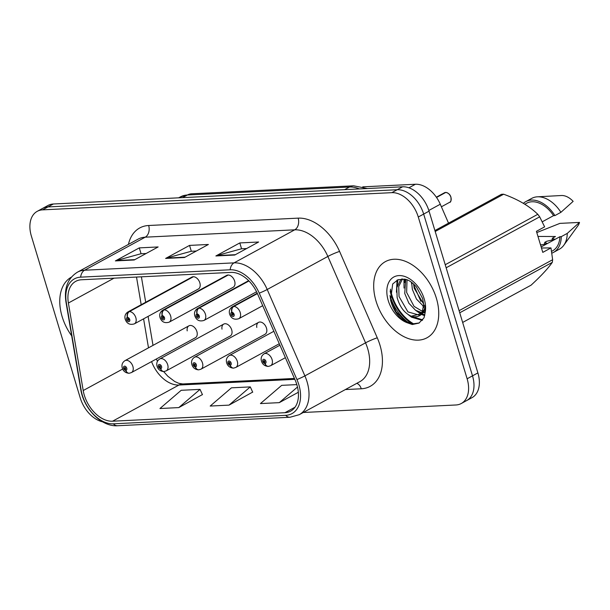 <?xml version="1.0" encoding="UTF-8"?>
<svg xmlns="http://www.w3.org/2000/svg" width="610" height="610" viewBox="0 0 610 610"><rect width="100%" height="100%" fill="white"/><g stroke="black" fill="none" stroke-linecap="round" stroke-linejoin="round"><path stroke-width="0.91" d="M362.759 186.851L415.418 184.258A27.114 17.827 61.4 0 1 440.283 204.228L448.525 223.138M162.359 315.721A4.522 3.195 -89.5 0 1 164.22 309.88A6.779 4.453 61.4 0 1 170.632 315.972A6.779 4.453 61.4 0 1 169.161 322.156L233.165 287.287A6.779 4.453 -118.6 0 0 234.629 281.103A6.779 4.453 -118.6 0 0 226.676 275.385L162.679 310.246A6.779 4.453 61.4 0 1 163.808 309.895A4.522 3.286 83.7 0 0 162.222 315.728A2.257 1.487 -118.6 0 0 161.36 317.909A2.257 1.487 -118.6 0 0 163.564 319.937A2.257 1.487 -118.6 0 0 164.502 317.749A2.257 1.487 -118.6 0 0 162.359 315.721L162.702 316.986A0.907 0.595 61.4 0 1 163.358 318.626A0.907 0.595 61.4 0 1 162.649 316.986L162.222 315.728M127.566 317.436A4.522 3.195 -89.5 0 1 129.419 311.588A6.779 4.453 61.4 0 1 135.832 317.68A6.779 4.453 61.4 0 1 134.368 323.864L198.364 289.003A6.779 4.453 -118.6 0 0 199.836 282.819A6.779 4.453 -118.6 0 0 191.883 277.1L127.879 311.962A6.779 4.453 61.4 0 1 129.007 311.611A4.522 3.286 83.7 0 0 127.429 317.444A2.257 1.487 -118.6 0 0 126.56 319.625A2.257 1.487 -118.6 0 0 128.763 321.653A2.257 1.487 -118.6 0 0 129.701 319.465A2.257 1.487 -118.6 0 0 127.566 317.436L127.902 318.702A0.907 0.595 61.4 0 1 128.565 320.334A0.907 0.595 61.4 0 1 127.848 318.702L127.429 317.444M258.526 322.385L194.521 357.246A6.779 4.453 61.4 0 1 202.474 362.965A6.779 4.453 61.4 0 1 201.01 369.157L265.007 334.288A6.779 4.453 -118.6 0 0 266.478 328.104A6.779 4.453 -118.6 0 0 258.526 322.385A6.779 4.453 -118.6 0 0 256.795 327.44M223.725 324.093L159.728 358.962A6.779 4.453 61.4 0 1 167.681 364.681A6.779 4.453 61.4 0 1 166.21 370.865L230.214 336.003A6.779 4.453 -118.6 0 0 231.678 329.819A6.779 4.453 -118.6 0 0 223.725 324.093A6.779 4.453 -118.6 0 0 221.994 329.156M188.932 325.809L124.928 360.678A6.779 4.453 61.4 0 1 132.881 366.396A6.779 4.453 61.4 0 1 131.417 372.58L195.413 337.719A6.779 4.453 -118.6 0 0 196.885 331.535A6.779 4.453 -118.6 0 0 188.932 325.809A6.779 4.453 -118.6 0 0 187.201 330.872M436.363 298.206A43.386 28.517 -118.6 0 0 385.459 261.591A43.386 28.517 -118.6 0 0 376.065 301.18A43.386 28.517 -118.6 0 0 426.969 337.795A43.386 28.517 -118.6 0 0 436.363 298.206A43.386 28.517 -118.6 0 0 385.459 261.591A43.386 28.517 -118.6 0 0 376.065 301.18A43.386 28.517 -118.6 0 0 426.969 337.795A43.386 28.517 -118.6 0 0 436.363 298.206M71.408 277.123A43.386 28.517 -118.6 0 0 62.136 316.636A43.386 28.517 -118.6 0 0 71.69 335.858A43.386 28.517 -118.6 0 1 62.136 316.636A43.386 28.517 -118.6 0 1 71.408 277.123M296.872 384.765A28.922 19.017 61.4 0 1 290.612 411.155A28.922 19.017 61.4 0 1 284.916 412.711L112.56 421.205A28.922 19.017 61.4 0 1 83.212 390.537L68.389 303.017A28.922 19.017 61.4 0 1 75.762 281.324A28.922 19.017 61.4 0 1 81.458 279.769L230.954 272.403A28.922 19.017 61.4 0 1 257.473 293.707L295.156 380.099A28.922 19.017 61.4 0 1 296.872 384.765M298.824 384.666A31.728 20.854 -118.6 0 0 296.933 379.55L259.258 293.158A31.728 20.854 -118.6 0 0 230.161 269.788L80.665 277.154A31.728 20.854 -118.6 0 0 66.337 302.659L81.153 390.171A31.728 20.854 -118.6 0 0 113.353 423.82L285.701 415.326A31.728 20.854 -118.6 0 0 298.824 384.666M408.746 322.865A36.158 23.767 61.4 0 1 390.057 296.041A36.158 23.767 61.4 0 1 389.942 295.637M303.254 412.497L455.914 404.979A27.114 17.827 -118.6 0 0 461.251 403.523L472.018 397.651A27.114 17.827 -118.6 0 0 477.889 372.916L429.051 211.144A27.114 17.827 -118.6 0 0 402.577 186.797L53.344 203.999L47.961 206.927A27.114 17.827 -118.6 0 0 42.624 208.391A27.114 17.827 -118.6 0 1 47.961 206.927L397.194 189.733L47.961 206.927L42.578 209.863A27.114 17.827 -118.6 0 0 37.24 211.327A27.114 17.827 -118.6 0 0 31.369 236.062L80.207 397.834A27.114 17.827 -118.6 0 0 102.564 421.815M429.051 211.144L423.668 214.079A27.114 17.827 -118.6 0 0 397.194 189.733A27.114 17.827 -118.6 0 1 423.668 214.079L472.506 375.844L423.668 214.079L418.285 217.007A27.114 17.827 -118.6 0 0 391.811 192.661L42.578 209.863M466.635 400.587A27.114 17.827 -118.6 0 0 472.506 375.844A27.114 17.827 -118.6 0 1 466.635 400.587M178.783 407.594L200.034 389.378L181.193 390.301L159.942 408.525L178.783 407.594L202.421 394.578M229.032 405.124L250.283 386.9L231.442 387.83L210.191 406.054L229.032 405.124L252.67 392.1M461.251 403.523A27.114 17.827 -118.6 0 0 467.123 378.779L418.285 217.007M215.871 255.964L239.799 242.933L258.64 242.002L234.713 255.033L215.871 255.964A7.228 5.193 87.2 0 1 216.733 255.613L235.338 254.698M115.374 260.912L139.301 247.881L158.142 246.951L134.215 259.982L115.374 260.912A7.228 5.193 87.2 0 1 116.235 260.562L134.84 259.646M165.623 258.434L189.55 245.403L208.391 244.473L184.464 257.512L165.623 258.434A7.228 5.193 87.2 0 1 166.484 258.083L185.089 257.168M296.826 384.613L281.69 385.352L260.44 403.576L279.281 402.646L298.343 392.268M189.55 245.403L191.319 251.274M196.374 251.023L191.182 251.282L166.484 258.083M139.301 247.881L141.07 253.745M146.125 253.501L140.933 253.752L116.235 260.562M239.799 242.933L241.568 248.796M246.623 248.544L241.43 248.804L216.733 255.613M250.283 386.9L252.723 392.222M279.281 402.646L297.489 387.037M200.034 389.378L202.474 394.693M390.469 289.178A36.158 23.767 -118.6 0 0 391.856 295.065A36.158 23.767 -118.6 0 0 413.969 324.055M53.344 203.999A27.114 17.827 -118.6 0 0 48.007 205.456L37.24 211.327M279.937 345.207L264.115 353.823A6.779 4.453 61.4 0 1 272.068 359.542A6.779 4.453 61.4 0 1 270.604 365.725L268.56 366.366A4.522 3.286 -96.3 0 1 265.075 363.507A2.257 1.487 -118.6 0 0 265.937 361.326A2.257 1.487 -118.6 0 0 263.733 359.298A2.257 1.487 -118.6 0 0 262.803 361.478A2.257 1.487 -118.6 0 0 264.938 363.507L264.595 362.248A0.907 0.595 61.4 0 1 263.939 360.609A0.907 0.595 61.4 0 1 264.648 362.241L265.075 363.507M264.938 363.507A4.522 3.195 90.5 0 0 267.889 366.396A4.522 3.195 90.5 0 0 268.209 366.381M450.904 197.304A5.421 3.568 -118.6 0 0 445.773 192.432L445.818 192.424C448.525 193.019 450.241 194.628 450.95 197.259C451.202 200.789 450.798 202.451 449.73 202.253A5.421 3.568 -118.6 0 0 450.904 197.304A5.246 3.446 61.4 0 1 451.125 198.288M445.613 192.524L436.455 197.35M257.351 293.425L233.401 306.472A4.522 3.286 83.7 0 0 231.815 312.305A2.257 1.487 -118.6 0 0 230.954 314.478A2.257 1.487 -118.6 0 0 233.157 316.506A2.257 1.487 -118.6 0 0 234.095 314.325A2.257 1.487 -118.6 0 0 231.952 312.297L232.296 313.563A0.907 0.595 61.4 0 1 232.951 315.195A0.907 0.595 61.4 0 1 232.242 313.563L231.815 312.305M231.952 312.297A4.522 3.195 -89.5 0 1 233.813 306.449A6.779 4.453 61.4 0 1 240.226 312.541A6.779 4.453 61.4 0 1 238.754 318.725C234.27 320.044 231.228 318.519 229.619 314.158C228.758 311.1 229.642 308.652 232.273 306.822A6.779 4.453 61.4 0 1 233.401 306.472M257.42 293.593L233.813 306.449M445.773 192.432L436.539 197.465M273.86 331.276L229.322 355.531A6.779 4.453 61.4 0 1 237.275 361.257A6.779 4.453 61.4 0 1 235.803 367.441L233.76 368.082A4.522 3.286 -96.3 0 1 230.275 365.215A2.257 1.487 -118.6 0 0 231.144 363.041A2.257 1.487 -118.6 0 0 228.933 361.013A2.257 1.487 -118.6 0 0 228.003 363.194A2.257 1.487 -118.6 0 0 230.138 365.222L229.802 363.956A0.907 0.595 61.4 0 1 229.139 362.325A0.907 0.595 61.4 0 1 229.856 363.956L230.275 365.215M230.138 365.222A4.522 3.195 90.5 0 0 233.089 368.112A4.522 3.195 90.5 0 0 233.416 368.097M201.01 369.157L198.959 369.797A4.522 3.286 -96.3 0 1 195.482 366.93A2.257 1.487 -118.6 0 0 196.344 364.75A2.257 1.487 -118.6 0 0 194.14 362.721A2.257 1.487 -118.6 0 0 193.202 364.91A2.257 1.487 -118.6 0 0 195.345 366.938L195.002 365.672A0.907 0.595 61.4 0 1 194.346 364.033A0.907 0.595 61.4 0 1 195.055 365.672L195.482 366.93M195.345 366.938A4.522 3.195 90.5 0 0 198.288 369.828A4.522 3.195 90.5 0 0 198.616 369.805M166.21 370.865L164.166 371.505A4.522 3.286 -96.3 0 1 160.682 368.646A2.257 1.487 -118.6 0 0 161.551 366.465A2.257 1.487 -118.6 0 0 159.34 364.437A2.257 1.487 -118.6 0 0 158.409 366.618A2.257 1.487 -118.6 0 0 160.544 368.654L160.201 367.388A0.907 0.595 61.4 0 1 159.546 365.748A0.907 0.595 61.4 0 1 160.262 367.38L160.682 368.646M160.544 368.654A4.522 3.195 90.5 0 0 163.495 371.543A4.522 3.195 90.5 0 0 163.823 371.52M131.417 372.58L129.366 373.221A4.522 3.286 -96.3 0 1 125.881 370.361A2.257 1.487 -118.6 0 0 126.75 368.181A2.257 1.487 -118.6 0 0 124.547 366.152A2.257 1.487 -118.6 0 0 123.609 368.333A2.257 1.487 -118.6 0 0 125.744 370.361L125.408 369.103A0.907 0.595 61.4 0 1 124.745 367.464A0.907 0.595 61.4 0 1 125.462 369.096L125.881 370.361M125.744 370.361A4.522 3.195 90.5 0 0 128.695 373.251A4.522 3.195 90.5 0 0 129.023 373.236M248.819 280.829L198.601 308.187A4.522 3.286 83.7 0 0 197.022 314.013A2.257 1.487 -118.6 0 0 196.153 316.193A2.257 1.487 -118.6 0 0 198.364 318.222A2.257 1.487 -118.6 0 0 199.295 316.041A2.257 1.487 -118.6 0 0 197.16 314.005L197.495 315.271A0.907 0.595 61.4 0 1 198.158 316.91A0.907 0.595 61.4 0 1 197.442 315.279L197.022 314.013M197.16 314.005A4.522 3.195 -89.5 0 1 199.012 308.164A6.779 4.453 61.4 0 1 205.425 314.257A6.779 4.453 61.4 0 1 203.961 320.441C199.47 321.76 196.428 320.235 194.819 315.873C193.957 312.808 194.842 310.368 197.472 308.53A6.779 4.453 61.4 0 1 198.601 308.187M248.949 280.958L199.012 308.164M227.804 275.034L163.808 309.895M228.216 275.011L164.22 309.88M193.012 276.749L129.007 311.611M193.423 276.726L129.419 311.588M423.721 304.603L422.577 298.42L416.401 286.921C412.383 282.422 408.631 279.86 405.139 279.25L397.972 279.7L392.68 283.993L390.591 300.227C393.42 310.894 399.062 318.435 407.518 322.865L412.322 324.528L418.956 323.094L424.034 317.81L425.109 312.755L424.712 305.823L423.721 304.603L421.838 313.54L411.292 316.201C404.537 313.212 399.817 307.013 397.14 297.596L396.805 287.638L400.526 280.066L401.799 278.953M423.767 306.555L416.478 299.098L412.337 289.323L411.643 282.369M423.683 304.108L414.236 288.286L413.572 283.955M422.272 312.823L415.555 310.292L408.883 303.231L404.735 293.456L405.734 279.388M422.837 311.626L414.06 306.38L406.641 292.426L407.022 279.799M420.107 315.355L407.93 311.908L399.039 296.559L398.719 286.525L402.508 278.945M425.132 312.495L423.233 312.831M425.178 311.794L423.897 311.771M425.063 308.202L420.259 315.309M541.459 248.003L550.982 247.912L552.637 259.723A48.808 32.086 -118.6 0 1 552.302 262.361L459.742 312.785M462.654 322.446L531.089 285.167C541.024 276.017 548.093 268.415 552.302 262.361M544.417 244.366L544.806 242.315L546.705 241.285L554.78 239.333L552.401 238.182L555.458 236.52L537.974 236.444M540.391 244.465L541.619 244.93M552.401 238.182L552.012 240.226M551.577 251.381L552.568 250.84A27.114 17.827 -118.6 0 0 559.904 236.718L541.139 246.943M551.844 253.158A28.922 19.017 -118.6 0 0 553.438 252.433A28.922 19.017 -118.6 0 0 561.276 236.649L559.904 236.718M553.438 252.433L559.416 249.17A28.922 19.017 -118.6 0 0 563.777 245.289A28.922 19.017 -118.6 0 0 567.262 233.394L561.276 236.649M536.8 232.57L559.888 223.382L579.5 222.414L567.262 233.394M563.777 245.289L577.883 225.814A18.079 11.887 -118.6 0 0 579.5 222.414M422.295 320.38L411.582 317.223L408.204 314.6M396.439 292.213L397.049 280.104M424.659 315.69L421.609 314.486M421.266 314.31L415.807 310.459M404.033 288.08L403.957 279.06M411.628 283.94L411.407 282.194M419.207 322.957L412.429 323.91L404.941 320.845L396.05 311.748L390.156 297.817M422.684 319.907L412.268 316.537M397.003 286.708L397.964 279.7M424.819 314.92L422.341 313.86M421.823 313.586L419.863 312.396M404.605 282.567L404.819 279.189M544.806 242.315L547.185 243.474L540.597 245.129M434.915 230.557L501.405 194.331A48.808 32.086 -118.6 0 1 503.631 194.224L435.197 231.503M445.231 264.732L537.791 214.308C529.35 206.058 517.959 199.371 503.631 194.224M550.982 247.912L542.786 252.38L536.426 231.32L544.623 226.851L539.682 216.832L446.154 267.782M539.682 216.832A48.808 32.086 -118.6 0 0 537.791 214.308M459.101 310.673L552.637 259.723M542.282 221.788L553.544 215.658A27.114 17.827 -118.6 0 0 526.628 203.221L524.806 204.213M553.544 215.658L554.917 215.589A28.922 19.017 -118.6 0 0 525.759 201.628A28.922 19.017 -118.6 0 0 523.357 203.328M554.917 215.589L560.903 212.326A28.922 19.017 -118.6 0 0 537.372 196.816A28.922 19.017 -118.6 0 0 531.745 198.372L525.759 201.628M560.903 212.326L573.141 201.353A18.079 11.887 -118.6 0 0 561.383 195.52L537.372 196.816M428.838 210.465L440.283 204.228M408.921 187.796L415.418 184.258M284.916 412.711L295.011 407.213M128.428 244.404A45.193 29.707 61.4 0 1 148.657 225.502L298.153 218.136A9.036 6.489 87.2 0 1 294.714 229.825L234.057 262.864A36.158 23.767 61.4 0 1 267.21 289.491L304.893 375.882A36.158 23.767 61.4 0 1 307.043 381.715A36.158 23.767 61.4 0 1 299.213 414.701L359.862 381.662A36.158 23.767 -118.6 0 0 367.693 348.676A36.158 23.767 -118.6 0 0 365.542 342.843L327.86 256.452A36.158 23.767 -118.6 0 0 294.714 229.825L145.218 237.183A36.158 23.767 -118.6 0 0 138.096 239.135L77.447 272.174A36.158 23.767 61.4 0 1 84.569 270.222L234.057 262.864A9.036 6.489 87.2 0 0 230.161 269.788M296.933 379.55A9.036 0.9 156.4 0 0 304.893 375.882L365.542 342.843A9.036 0.9 -23.6 0 1 377.27 337.818A45.193 29.707 61.4 0 1 361.272 388.783L345.359 389.561M80.665 277.154A9.036 6.489 -92.8 0 1 84.569 270.222L145.218 237.183A9.036 6.489 87.2 0 0 148.657 225.502M66.337 302.659A9.036 3.157 170.4 0 1 65.949 301.958L80.772 389.47C83.684 408.715 101.474 427.038 117.638 425.742L289.994 417.255A9.036 6.489 -92.8 0 1 285.701 415.326M298.153 218.136A45.193 29.707 61.4 0 1 339.587 251.427A9.036 0.9 -23.6 0 0 327.86 256.452L267.21 289.491A9.036 0.9 156.4 0 1 259.258 293.158M81.153 390.171A9.036 3.157 170.4 0 1 80.772 389.47M113.353 423.82A9.036 6.489 87.2 0 0 117.638 425.742M339.587 251.427L377.27 337.818M467.123 378.779L477.889 372.916M391.811 192.661L402.577 186.797M361.272 388.783A9.036 6.489 87.2 0 0 356.804 383.332M68.389 303.017L114.024 278.16M83.212 390.537L122.663 369.042M136.51 277.054L141.192 304.71M143.586 318.839L148.497 347.837M151.57 361.6A28.922 19.017 -118.6 0 0 178.951 385.032L294.821 379.329M112.56 421.205L178.951 385.032A16.272 11.689 87.2 0 1 182.733 383.949L294.432 378.452M359.412 188.925A36.158 23.767 -118.6 0 0 349.469 187.018L344.642 189.649M425.193 311.252L424.644 309.994M423.691 307.821L422.89 305.976M420.9 301.424L413.641 284.771M191.593 193.797A18.079 12.985 87.2 0 0 187.392 195.002A36.158 23.767 -118.6 0 0 180.27 196.954L191.593 193.797L353.663 185.814A18.079 12.985 87.2 0 0 349.469 187.018L187.392 195.002L182.565 197.632M448.632 193.705A5.246 3.446 61.4 0 1 450.897 197.251M445.445 192.447A5.421 3.568 -118.6 0 0 444.537 192.729L436.348 197.198M390.133 290.924A36.158 23.767 -118.6 0 0 391.254 295.392A36.158 23.767 -118.6 0 0 412.589 323.933M425.109 312.755A25.856 16.996 -118.6 0 0 424.179 298.808A25.856 16.996 -118.6 0 0 398.932 275.59A25.856 16.996 -118.6 0 0 388.242 300.577A25.856 16.996 -118.6 0 0 407.518 322.865M411.292 316.201A20.435 13.435 -118.6 0 0 419.573 315.683L421.845 313.54M420.496 315.103A20.435 13.435 -118.6 0 0 424.918 307.043M77.447 272.174C67.794 278.213 63.958 288.141 65.949 301.958M289.994 417.255L299.213 414.701M141.398 276.818L145.706 302.247M148.1 316.384L153.011 345.374M156.404 358.97L157.426 361.341M163.617 371.536L167.811 376.225L174.712 381.502L178.783 383.324L182.733 383.949M180.27 196.954L178.677 197.823M353.663 185.814L367.388 188.528M264.115 353.823C261.499 355.607 260.615 358.055 261.461 361.158C262.43 364.239 264.572 365.992 267.889 366.396M285.373 357.681L270.604 365.725M449.73 202.253L441.396 206.798M262.696 305.686L238.754 318.725M257.252 293.212L232.273 306.822M444.537 192.729L445.483 192.44M229.322 355.531C226.706 357.323 225.822 359.763 226.668 362.874C227.637 365.954 229.779 367.7 233.089 368.112M279.296 343.75L235.803 367.441M194.521 357.246C191.906 359.031 191.022 361.478 191.868 364.582C192.836 367.67 194.979 369.416 198.288 369.828M159.728 358.962C157.105 360.746 156.221 363.194 157.075 366.297C158.043 369.385 160.178 371.132 163.495 371.543M124.928 360.678C122.313 362.462 121.428 364.91 122.275 368.013C123.243 371.094 125.385 372.847 128.695 373.251M256.574 291.778L203.961 320.441M248.651 280.653L197.472 308.53M169.161 322.156C164.677 323.475 161.627 321.95 160.018 317.581C159.164 314.524 160.049 312.076 162.679 310.246M134.368 323.864C129.877 325.183 126.834 323.666 125.225 319.297C124.364 316.239 125.248 313.792 127.879 311.962"/></g></svg>
